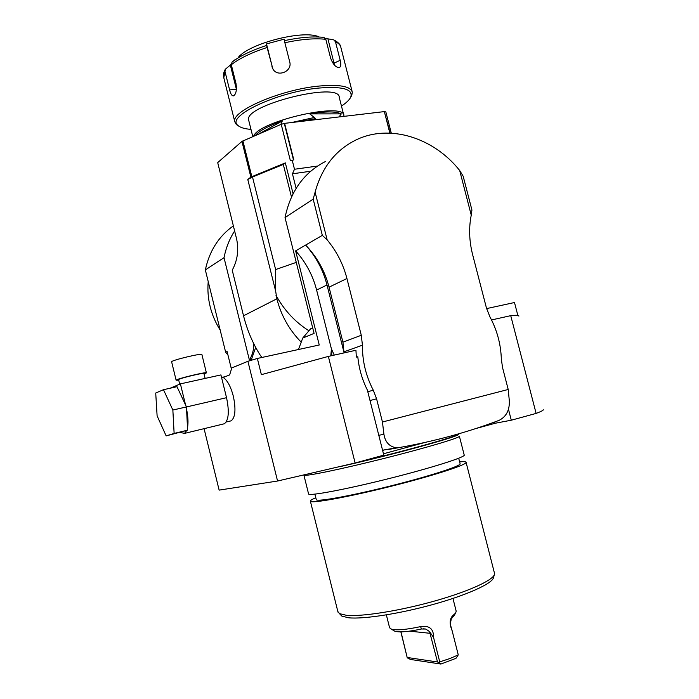 <?xml version="1.0" encoding="UTF-8"?>
<svg xmlns="http://www.w3.org/2000/svg" width="699" height="699" viewBox="0 0 699 699"><rect width="100%" height="100%" fill="white"/><g stroke="black" fill="none" stroke-linecap="round" stroke-linejoin="round"><path stroke-width="1.05" d="M227.953 355.04L225.637 352.174L227.088 351.518L231.43 369.098M301.208 342.152C289.29 330.015 281.164 315.564 276.839 298.814L275.677 291.221L247.787 179.503L252.505 177.004L283.296 164.44L291.483 196.996M262.177 357.407L260.631 355.808C252.968 343.856 247.263 330.513 243.532 315.791L232.225 270.198C237.485 260.447 238.953 250.076 236.629 239.075L217.73 162.736M309.037 330.845C295.214 322.152 284.178 310.269 275.939 295.214M355.127 462.991L383.803 455.136L367.368 390.051C362.099 379.522 358.91 368.417 357.809 356.752L356.333 357.084L355.94 350.251L328.355 356.411L355.127 462.991L277.564 481.017L247.909 361.296L257.354 358.456L319.251 344.991L295.633 250.88C305.83 262.256 312.829 275.31 316.612 290.05L327.001 284.974L344.022 352.506L342.921 342.187L329.054 287.158C324.904 271.116 317.101 257.083 305.646 245.061L322.326 235.362L313.178 199.11L315.109 192.146L327.158 239.862L322.326 235.362M327.001 284.974C323.139 269.963 316.018 256.655 305.646 245.061L295.633 250.88M251.745 360.134L251.518 359.207L255.685 347.438M225.305 376.647L222.728 377.215M225.637 352.174L205.34 269.928C209.394 250.985 218.735 236.297 233.352 225.882M229.735 421.174L231.177 420.824C235.336 417.434 236.052 409.221 233.326 396.176C230.74 386.53 227.376 380.291 223.217 377.477L229.63 374.926L231.797 367.927L247.909 361.296M204.082 428.662L219.137 490.121L277.564 481.017M518.894 316.123C519.13 315.223 516.404 315.066 510.733 315.66L491.537 319.95M517.845 315.415L514.49 302.527L486.6 308.591M543.202 409.597C543.813 410.121 541.454 411.396 536.116 413.415L510.733 315.66M508.496 409.396L511.292 420.213L494.971 423.288M536.116 413.415L511.292 420.213M257.354 358.456L261.374 374.655L328.355 356.411M316.612 290.05L331.431 348.958L330.784 355.87M494.639 422.004L494.979 423.314L475.661 428.592M344.03 351.807L362.44 345.184C362.274 360.972 365.892 375.975 373.283 390.199L376.578 398.797L382.449 422.004L508.208 389.474L509.353 401.086C509.588 410.365 506.163 416.787 499.103 420.344C467.675 432.279 434.341 441.357 399.094 447.587L388.277 449.518M383.244 450.409L382.641 450.506M383.463 453.782L424.669 442.528M331.876 355.625L331.431 348.958L334.271 355.092M325.376 161.548C303.96 172.548 290.504 191.229 285.035 217.599L313.178 199.11M285.035 217.599L314.078 333.388L302.728 338.071L310.618 328.81L312.706 327.918M298.482 349.509L302.728 338.071M251.518 359.207L249.394 360.081C252.348 355.206 253.833 349.806 253.851 343.891M205.34 269.928L224.021 257.669L249.394 360.081M224.021 257.669C225.952 247.865 229.49 238.971 234.619 230.985M459.689 170.504L463.166 176.218L471.93 210.032L471.248 215.117L459.689 170.504C433.555 137.45 389.046 123.435 355.442 140.228C335.223 150.425 321.785 167.734 315.109 192.146M220.176 330.059C215.563 322.746 212.216 314.926 210.146 306.581C208.101 298.228 207.463 289.91 208.223 281.601M223.217 377.477L221.4 376.822M166.152 435.896L187.612 430.173L186.458 406.905L176.996 386.704L163.479 389.701L155.72 393.021L157.109 415.844L166.152 435.896L174.13 433.424L172.854 410.051L163.479 389.701M170.163 388.216L180.403 383.882L220.928 374.917L226.537 397.687C229.429 411.501 228.713 420.186 224.388 423.751L222.885 424.11M180.403 383.882L185.567 405.001M186.581 409.291C188.083 416.691 188.389 422.869 187.498 427.823M186.764 430.435L184.536 433.397L180.237 432.445M206.397 372.855L201.906 354.576C202.911 352.724 170.993 360.352 171.622 361.82L171.639 361.881M204.064 373.991L206.406 372.899C207.489 371.361 175.563 379.068 176.122 380.221L178.726 380.169M205.148 378.412L203.942 373.502C204.833 372.209 178.14 378.657 178.595 379.627L178.612 379.671M186.458 406.905L172.854 410.051M187.612 430.173L174.13 433.424M238.577 57.047C250.085 43.364 301.942 29.987 318.255 36.523M334.489 65.156L327.927 38.838L326.04 38.13M323.96 37.405L325.821 39.319C314.865 38.087 301.208 39.214 284.869 42.709L284.379 40.638C300.133 37.3 313.327 36.217 323.96 37.405L323.139 37.257M231.212 63.915L230.347 65.077L236.419 89.367M235.432 59.38L232.051 62.124C239.975 55.964 251.509 50.398 266.642 45.418L267.105 47.488C251.395 52.626 239.46 58.375 231.299 64.736L232.051 62.124M284.379 40.638L284.152 39.161L266.511 43.915L272.767 68.764M352.13 91.499L340.885 47.436C340.474 45.12 338.674 43.216 335.459 41.73L333.738 39.86L327.927 38.838M230.347 65.077L225.366 69.21L223.802 77.79M266.511 43.915L266.642 45.418M335.459 41.73L340.203 60.315C341.243 64.474 340.911 66.903 339.216 67.602C335.852 67.523 332.986 64.369 330.618 58.139L325.821 39.319M231.299 64.736L235.991 83.496C236.909 90.005 236.105 94.12 233.58 95.85C231.981 96.095 230.653 94.12 229.604 89.926L224.973 71.42M284.869 42.709L289.718 61.87C292.628 71.464 277.433 77.659 272.872 68.939L267.105 47.488M238.857 126.178L236.306 124.509L234.785 121.766C230.827 111.202 280.71 89.498 319.26 86.038C339.705 84.273 350.732 86.344 352.322 92.242L351.737 95.518L350.706 97.196C353.397 89.219 342.825 86.169 318.989 88.048C276.909 91.831 225.061 116.716 238.027 125.497C240.325 127.602 244.641 128.896 250.985 129.376M341.462 106.047C346.285 102.893 349.369 99.948 350.706 97.196M248.809 120.709L248.661 120.123C243.313 105.296 339.766 81.067 339.251 97.362L343.768 115.108M253.658 136.218C258.228 121.198 345.07 101.53 343.908 115.65L343.934 116.357M255.301 135.51C259.277 130.792 268.276 125.951 282.274 120.988L258.735 134.025M315.599 119.704L314.401 117.493L309.762 113.885C325.315 111.307 335.826 111.307 341.295 113.876L339.041 116.934M282.274 120.988L280.823 124.474M341.295 113.876L309.762 113.885M217.913 162.421L241.95 141.408L281.216 124.308L290.408 160.822L293.807 159.87L284.607 123.356L281.216 124.308M389.841 133.081L384.336 111.604L284.607 123.356M384.336 111.604L390.129 133.098M391.283 133.151L385.848 111.954L384.616 111.569M310.688 171.238L292.444 173.798L296.105 188.354M252.505 177.004L275.633 269.561L275.677 291.221M293.082 193.71L285.332 162.893L283.296 164.44M317.529 166.056L294.489 169.245L292.182 160.088M294.489 169.245L292.444 173.798M284.283 123.4L293.484 159.914M285.332 162.893L250.862 177.083L241.95 141.408M247.787 179.503L250.862 177.083M508.208 389.474L502.555 367.622L501.332 359.05C500.851 344.153 497.05 330.103 489.947 316.9L486.46 308.067L472.611 254.576C469.178 240.989 468.723 227.839 471.248 215.117M362.44 345.184L361.278 335.258L346.931 278.517C343.235 264.187 336.647 251.299 327.158 239.862M378.797 435.311L383.917 434.262L382.449 422.004M383.917 434.262C385.236 442.196 389.395 446.687 396.385 447.753L399.094 447.587M315.808 497.758C311.815 499.436 310.015 500.606 310.4 501.27C311.317 503.743 348.382 497.033 391.379 486.216C434.411 475.425 468.365 464.293 466.041 462.179C465.595 461.62 463.463 461.515 459.627 461.873M337.835 611.494L339.478 613.626L346.451 615.312C361.488 616.798 397.958 611.162 432.183 601.708C466.451 592.271 492.105 580.843 494.324 574.735L494.385 572.848L466.102 462.415M316.245 499.505L316.306 499.733C317.171 502.022 351.475 495.792 391.108 485.822C430.759 475.879 462.196 465.595 460.073 463.62L458.701 458.247M308.539 493.782L308.6 494.01C309.447 496.229 346.433 489.283 389.43 478.474C432.436 467.683 466.443 456.796 464.18 454.935L459.4 436.272M303.873 475.128L303.908 475.171C304.589 476.735 341.392 469.16 384.345 458.361C427.316 447.578 461.454 437.329 459.365 436.115M493.573 577.383L493.38 578.056C491.17 584.128 466.084 595.373 432.602 604.6C399.155 613.853 363.497 619.314 348.731 617.802L341.872 616.116L340.369 614.552M389.553 627.615L391.449 629.205C396.674 630.515 406.372 629.659 420.553 626.627C429.396 625.255 433.738 628.873 433.572 637.488L439.741 661.874L449.999 658.502L458.264 654.884L455.993 658.327L440.894 664.05L410.523 659.463L407.255 657.82L400.981 631.861M458.264 654.884L452.131 630.716C449.09 623.342 449.614 618.03 453.703 614.771L455.626 613.084L456.194 611.206L452.952 598.449M407.255 657.82L400.859 631.87M454.009 615.749L451.309 618.798L450.252 624.137L452.131 630.716M407.43 657.506L437.495 661.979L429.57 631.616L425.743 629.048L421.514 628.986C408.6 631.739 399.741 632.508 394.944 631.284L393.397 630.367M433.572 637.488L429.57 631.616M437.495 661.979L439.225 662.591L439.741 661.874M440.894 664.05L439.225 662.591M421.514 628.986L420.553 626.627M453.703 614.771L451.737 618.134M243.532 315.791L276.839 298.814M226.537 397.687L186.467 406.958M334.105 63.085L340.203 60.315M236.384 89.245L229.604 89.926M272.741 68.712L271.928 66.641M291.623 122.526L314.401 117.493M300.684 121.46L315.336 118.655M275.633 269.561L296.271 262.387M251.815 176.576L242.894 140.875M367.796 391.728L373.283 390.199M342.921 342.187L361.278 335.258M329.054 287.158L346.931 278.517M370.016 400.536L376.578 398.797M359.636 461.751C409.116 450.06 462.056 434.988 458.203 433.957M341.068 466.39C392.471 454.979 465.761 434.656 458.186 434.166M430.567 633.355L409.553 631.153M224.388 423.751L184.536 433.397M171.622 361.82L176.122 380.221M178.595 379.627L179.713 384.17M231.177 420.824L226.161 422.03M334.489 40.21C338.211 42.412 340.247 44.465 340.596 46.387M234.785 121.766L223.584 76.907C223.033 75.125 223.54 72.705 225.113 69.629M238.027 125.497L236.306 124.509M248.661 120.123L252.785 136.593M396.385 447.753L382.571 450.226M337.993 612.132L310.4 501.27M316.306 499.733L314.908 494.141M308.6 494.01L303.908 475.171M493.38 578.056L494.324 574.735M341.872 616.116L339.478 613.626M389.631 627.92L386.355 614.875M425.752 629.048L423.314 628.794M394.944 631.284L391.449 629.205M451.659 618.231L451.309 618.798M453.502 616.579L455.626 613.084"/></g></svg>
